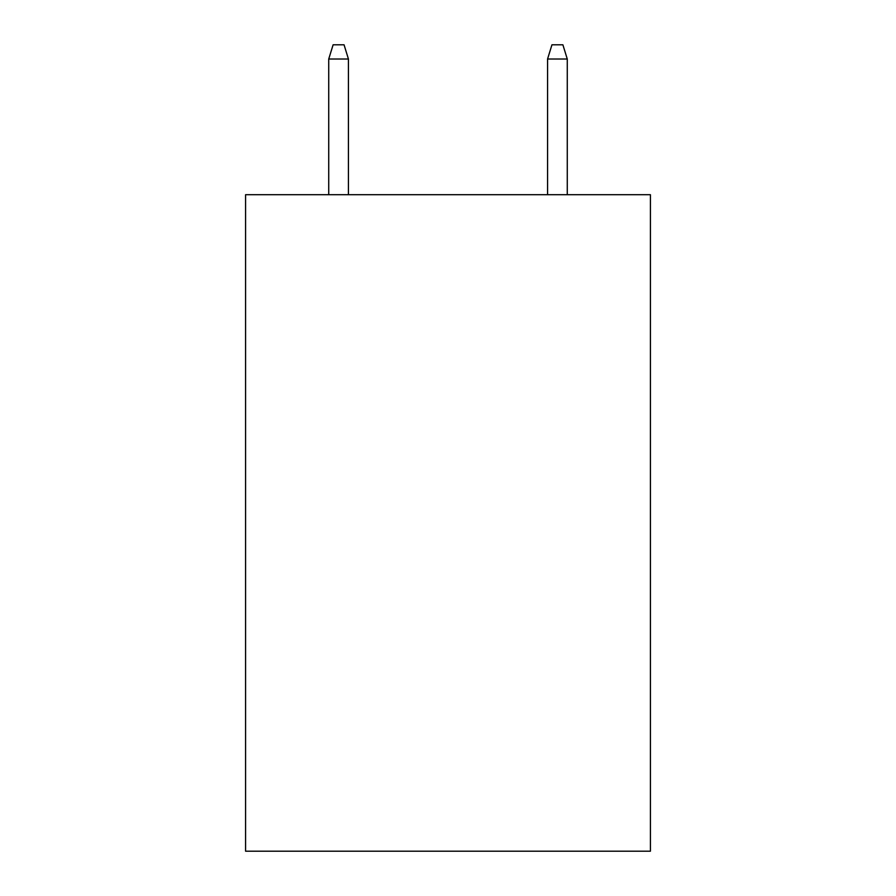 <?xml version="1.0" encoding="UTF-8"?>
<svg xmlns="http://www.w3.org/2000/svg" width="896" height="896" viewBox="0 0 896 896"><rect width="100%" height="100%" fill="white"/><g stroke="black" fill="none" stroke-linecap="round" stroke-linejoin="round"><path stroke-width="1.34" d="M650.418 194.701L650.418 851.2L245.582 851.2L245.582 194.701L650.418 194.701M348.432 194.701L348.432 59.024L328.731 59.024L328.731 194.701M328.731 59.024L333.11 44.8L344.053 44.8L348.432 59.024M547.568 59.024L551.947 44.8L562.89 44.8L567.269 59.024L547.568 59.024L547.568 194.701M567.269 59.024L567.269 194.701"/></g></svg>
